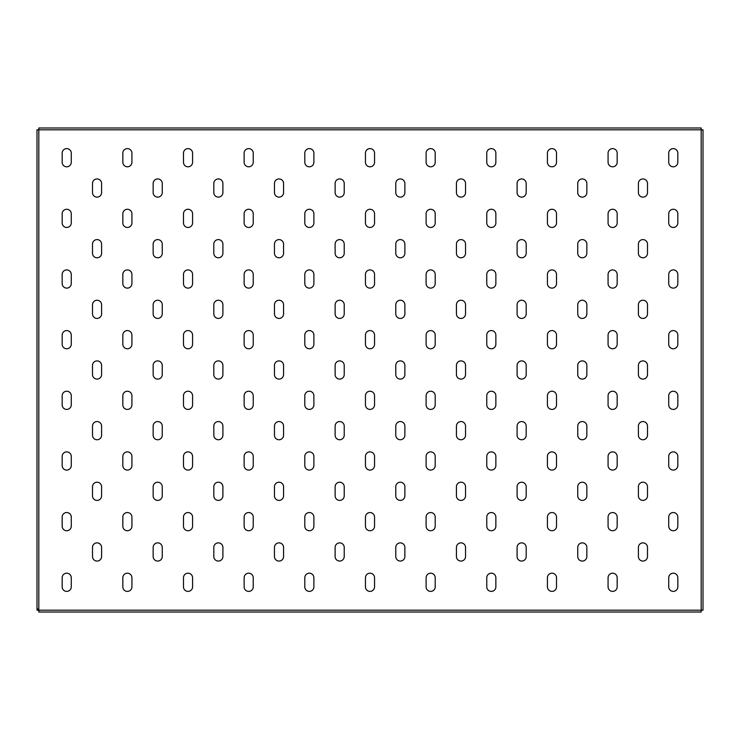 <?xml version="1.0" encoding="UTF-8"?>
<svg xmlns="http://www.w3.org/2000/svg" width="740" height="740" viewBox="0 0 740 740"><rect width="100%" height="100%" fill="white"/><g stroke="black" fill="none" stroke-linecap="round" stroke-linejoin="round"><path stroke-width="1.11" d="M97.051 257.788A4.551 4.551 0 0 0 101.602 253.237L101.602 244.135A4.551 4.551 0 0 0 97.051 239.594A4.551 4.551 0 0 0 92.5 244.135L92.5 253.237A4.551 4.551 0 0 0 97.051 257.788M97.051 197.127A4.551 4.551 0 0 0 101.602 192.585L101.602 183.483A4.551 4.551 0 0 0 97.051 178.932A4.551 4.551 0 0 0 92.5 183.483L92.5 192.585A4.551 4.551 0 0 0 97.051 197.127M66.72 227.458A4.551 4.551 0 0 0 71.271 222.906L71.271 213.814A4.551 4.551 0 0 0 66.72 209.263A4.551 4.551 0 0 0 62.169 213.814L62.169 222.906A4.551 4.551 0 0 0 66.72 227.458M66.72 166.805A4.551 4.551 0 0 0 71.271 162.254L71.271 153.152A4.551 4.551 0 0 0 66.72 148.611A4.551 4.551 0 0 0 62.169 153.152L62.169 162.254A4.551 4.551 0 0 0 66.72 166.805M703 580.623L703 583.962M703 156.038L703 159.378M703 368.335L703 371.665M37 580.623L37 583.962M37 156.038L37 159.378M37 368.335L37 371.665M66.72 288.119A4.551 4.551 0 0 0 71.271 283.568L71.271 274.466A4.551 4.551 0 0 0 66.72 269.915A4.551 4.551 0 0 0 62.169 274.466L62.169 283.568A4.551 4.551 0 0 0 66.72 288.119M66.72 348.771A4.551 4.551 0 0 0 71.271 344.22L71.271 335.128A4.551 4.551 0 0 0 66.72 330.577A4.551 4.551 0 0 0 62.169 335.128L62.169 344.22A4.551 4.551 0 0 0 66.72 348.771M66.72 409.424A4.551 4.551 0 0 0 71.271 404.873L71.271 395.78A4.551 4.551 0 0 0 66.72 391.229A4.551 4.551 0 0 0 62.169 395.78L62.169 404.873A4.551 4.551 0 0 0 66.72 409.424M66.72 470.085A4.551 4.551 0 0 0 71.271 465.534L71.271 456.432A4.551 4.551 0 0 0 66.72 451.881A4.551 4.551 0 0 0 62.169 456.432L62.169 465.534A4.551 4.551 0 0 0 66.72 470.085M66.72 530.737A4.551 4.551 0 0 0 71.271 526.186L71.271 517.094A4.551 4.551 0 0 0 66.72 512.543A4.551 4.551 0 0 0 62.169 517.094L62.169 526.186A4.551 4.551 0 0 0 66.72 530.737M66.72 591.39A4.551 4.551 0 0 0 71.271 586.848L71.271 577.746A4.551 4.551 0 0 0 66.72 573.195A4.551 4.551 0 0 0 62.169 577.746L62.169 586.848A4.551 4.551 0 0 0 66.72 591.39M127.373 166.805A4.551 4.551 0 0 0 131.924 162.254L131.924 153.152A4.551 4.551 0 0 0 127.373 148.611A4.551 4.551 0 0 0 122.831 153.152L122.831 162.254A4.551 4.551 0 0 0 127.373 166.805M127.373 227.458A4.551 4.551 0 0 0 131.924 222.906L131.924 213.814A4.551 4.551 0 0 0 127.373 209.263A4.551 4.551 0 0 0 122.831 213.814L122.831 222.906A4.551 4.551 0 0 0 127.373 227.458M127.373 288.119A4.551 4.551 0 0 0 131.924 283.568L131.924 274.466A4.551 4.551 0 0 0 127.373 269.915A4.551 4.551 0 0 0 122.831 274.466L122.831 283.568A4.551 4.551 0 0 0 127.373 288.119M127.373 348.771A4.551 4.551 0 0 0 131.924 344.22L131.924 335.128A4.551 4.551 0 0 0 127.373 330.577A4.551 4.551 0 0 0 122.831 335.128L122.831 344.22A4.551 4.551 0 0 0 127.373 348.771M127.373 409.424A4.551 4.551 0 0 0 131.924 404.873L131.924 395.78A4.551 4.551 0 0 0 127.373 391.229A4.551 4.551 0 0 0 122.831 395.78L122.831 404.873A4.551 4.551 0 0 0 127.373 409.424M127.373 470.085A4.551 4.551 0 0 0 131.924 465.534L131.924 456.432A4.551 4.551 0 0 0 127.373 451.881A4.551 4.551 0 0 0 122.831 456.432L122.831 465.534A4.551 4.551 0 0 0 127.373 470.085M127.373 530.737A4.551 4.551 0 0 0 131.924 526.186L131.924 517.094A4.551 4.551 0 0 0 127.373 512.543A4.551 4.551 0 0 0 122.831 517.094L122.831 526.186A4.551 4.551 0 0 0 127.373 530.737M127.373 591.39A4.551 4.551 0 0 0 131.924 586.848L131.924 577.746A4.551 4.551 0 0 0 127.373 573.195A4.551 4.551 0 0 0 122.831 577.746L122.831 586.848A4.551 4.551 0 0 0 127.373 591.39M188.034 166.805A4.551 4.551 0 0 0 192.585 162.254L192.585 153.152A4.551 4.551 0 0 0 188.034 148.611A4.551 4.551 0 0 0 183.483 153.152L183.483 162.254A4.551 4.551 0 0 0 188.034 166.805M188.034 227.458A4.551 4.551 0 0 0 192.585 222.906L192.585 213.814A4.551 4.551 0 0 0 188.034 209.263A4.551 4.551 0 0 0 183.483 213.814L183.483 222.906A4.551 4.551 0 0 0 188.034 227.458M188.034 288.119A4.551 4.551 0 0 0 192.585 283.568L192.585 274.466A4.551 4.551 0 0 0 188.034 269.915A4.551 4.551 0 0 0 183.483 274.466L183.483 283.568A4.551 4.551 0 0 0 188.034 288.119M188.034 348.771A4.551 4.551 0 0 0 192.585 344.22L192.585 335.128A4.551 4.551 0 0 0 188.034 330.577A4.551 4.551 0 0 0 183.483 335.128L183.483 344.22A4.551 4.551 0 0 0 188.034 348.771M188.034 409.424A4.551 4.551 0 0 0 192.585 404.873L192.585 395.78A4.551 4.551 0 0 0 188.034 391.229A4.551 4.551 0 0 0 183.483 395.78L183.483 404.873A4.551 4.551 0 0 0 188.034 409.424M188.034 470.085A4.551 4.551 0 0 0 192.585 465.534L192.585 456.432A4.551 4.551 0 0 0 188.034 451.881A4.551 4.551 0 0 0 183.483 456.432L183.483 465.534A4.551 4.551 0 0 0 188.034 470.085M188.034 530.737A4.551 4.551 0 0 0 192.585 526.186L192.585 517.094A4.551 4.551 0 0 0 188.034 512.543A4.551 4.551 0 0 0 183.483 517.094L183.483 526.186A4.551 4.551 0 0 0 188.034 530.737M188.034 591.39A4.551 4.551 0 0 0 192.585 586.848L192.585 577.746A4.551 4.551 0 0 0 188.034 573.195A4.551 4.551 0 0 0 183.483 577.746L183.483 586.848A4.551 4.551 0 0 0 188.034 591.39M248.686 166.805A4.551 4.551 0 0 0 253.237 162.254L253.237 153.152A4.551 4.551 0 0 0 248.686 148.611A4.551 4.551 0 0 0 244.135 153.152L244.135 162.254A4.551 4.551 0 0 0 248.686 166.805M248.686 227.458A4.551 4.551 0 0 0 253.237 222.906L253.237 213.814A4.551 4.551 0 0 0 248.686 209.263A4.551 4.551 0 0 0 244.135 213.814L244.135 222.906A4.551 4.551 0 0 0 248.686 227.458M248.686 288.119A4.551 4.551 0 0 0 253.237 283.568L253.237 274.466A4.551 4.551 0 0 0 248.686 269.915A4.551 4.551 0 0 0 244.135 274.466L244.135 283.568A4.551 4.551 0 0 0 248.686 288.119M248.686 348.771A4.551 4.551 0 0 0 253.237 344.22L253.237 335.128A4.551 4.551 0 0 0 248.686 330.577A4.551 4.551 0 0 0 244.135 335.128L244.135 344.22A4.551 4.551 0 0 0 248.686 348.771M248.686 409.424A4.551 4.551 0 0 0 253.237 404.873L253.237 395.78A4.551 4.551 0 0 0 248.686 391.229A4.551 4.551 0 0 0 244.135 395.78L244.135 404.873A4.551 4.551 0 0 0 248.686 409.424M248.686 470.085A4.551 4.551 0 0 0 253.237 465.534L253.237 456.432A4.551 4.551 0 0 0 248.686 451.881A4.551 4.551 0 0 0 244.135 456.432L244.135 465.534A4.551 4.551 0 0 0 248.686 470.085M248.686 530.737A4.551 4.551 0 0 0 253.237 526.186L253.237 517.094A4.551 4.551 0 0 0 248.686 512.543A4.551 4.551 0 0 0 244.135 517.094L244.135 526.186A4.551 4.551 0 0 0 248.686 530.737M248.686 591.39A4.551 4.551 0 0 0 253.237 586.848L253.237 577.746A4.551 4.551 0 0 0 248.686 573.195A4.551 4.551 0 0 0 244.135 577.746L244.135 586.848A4.551 4.551 0 0 0 248.686 591.39M309.348 166.805A4.551 4.551 0 0 0 313.889 162.254L313.889 153.152A4.551 4.551 0 0 0 309.348 148.611A4.551 4.551 0 0 0 304.797 153.152L304.797 162.254A4.551 4.551 0 0 0 309.348 166.805M309.348 227.458A4.551 4.551 0 0 0 313.889 222.906L313.889 213.814A4.551 4.551 0 0 0 309.348 209.263A4.551 4.551 0 0 0 304.797 213.814L304.797 222.906A4.551 4.551 0 0 0 309.348 227.458M309.348 288.119A4.551 4.551 0 0 0 313.889 283.568L313.889 274.466A4.551 4.551 0 0 0 309.348 269.915A4.551 4.551 0 0 0 304.797 274.466L304.797 283.568A4.551 4.551 0 0 0 309.348 288.119M309.348 348.771A4.551 4.551 0 0 0 313.889 344.22L313.889 335.128A4.551 4.551 0 0 0 309.348 330.577A4.551 4.551 0 0 0 304.797 335.128L304.797 344.22A4.551 4.551 0 0 0 309.348 348.771M309.348 409.424A4.551 4.551 0 0 0 313.889 404.873L313.889 395.78A4.551 4.551 0 0 0 309.348 391.229A4.551 4.551 0 0 0 304.797 395.78L304.797 404.873A4.551 4.551 0 0 0 309.348 409.424M309.348 470.085A4.551 4.551 0 0 0 313.889 465.534L313.889 456.432A4.551 4.551 0 0 0 309.348 451.881A4.551 4.551 0 0 0 304.797 456.432L304.797 465.534A4.551 4.551 0 0 0 309.348 470.085M309.348 530.737A4.551 4.551 0 0 0 313.889 526.186L313.889 517.094A4.551 4.551 0 0 0 309.348 512.543A4.551 4.551 0 0 0 304.797 517.094L304.797 526.186A4.551 4.551 0 0 0 309.348 530.737M309.348 591.39A4.551 4.551 0 0 0 313.889 586.848L313.889 577.746A4.551 4.551 0 0 0 309.348 573.195A4.551 4.551 0 0 0 304.797 577.746L304.797 586.848A4.551 4.551 0 0 0 309.348 591.39M370 166.805A4.551 4.551 0 0 0 374.551 162.254L374.551 153.152A4.551 4.551 0 0 0 370 148.611A4.551 4.551 0 0 0 365.449 153.152L365.449 162.254A4.551 4.551 0 0 0 370 166.805M370 227.458A4.551 4.551 0 0 0 374.551 222.906L374.551 213.814A4.551 4.551 0 0 0 370 209.263A4.551 4.551 0 0 0 365.449 213.814L365.449 222.906A4.551 4.551 0 0 0 370 227.458M370 288.119A4.551 4.551 0 0 0 374.551 283.568L374.551 274.466A4.551 4.551 0 0 0 370 269.915A4.551 4.551 0 0 0 365.449 274.466L365.449 283.568A4.551 4.551 0 0 0 370 288.119M370 348.771A4.551 4.551 0 0 0 374.551 344.22L374.551 335.128A4.551 4.551 0 0 0 370 330.577A4.551 4.551 0 0 0 365.449 335.128L365.449 344.22A4.551 4.551 0 0 0 370 348.771M370 409.424A4.551 4.551 0 0 0 374.551 404.873L374.551 395.78A4.551 4.551 0 0 0 370 391.229A4.551 4.551 0 0 0 365.449 395.78L365.449 404.873A4.551 4.551 0 0 0 370 409.424M370 470.085A4.551 4.551 0 0 0 374.551 465.534L374.551 456.432A4.551 4.551 0 0 0 370 451.881A4.551 4.551 0 0 0 365.449 456.432L365.449 465.534A4.551 4.551 0 0 0 370 470.085M370 530.737A4.551 4.551 0 0 0 374.551 526.186L374.551 517.094A4.551 4.551 0 0 0 370 512.543A4.551 4.551 0 0 0 365.449 517.094L365.449 526.186A4.551 4.551 0 0 0 370 530.737M370 591.39A4.551 4.551 0 0 0 374.551 586.848L374.551 577.746A4.551 4.551 0 0 0 370 573.195A4.551 4.551 0 0 0 365.449 577.746L365.449 586.848A4.551 4.551 0 0 0 370 591.39M430.652 166.805A4.551 4.551 0 0 0 435.203 162.254L435.203 153.152A4.551 4.551 0 0 0 430.652 148.611A4.551 4.551 0 0 0 426.111 153.152L426.111 162.254A4.551 4.551 0 0 0 430.652 166.805M430.652 227.458A4.551 4.551 0 0 0 435.203 222.906L435.203 213.814A4.551 4.551 0 0 0 430.652 209.263A4.551 4.551 0 0 0 426.111 213.814L426.111 222.906A4.551 4.551 0 0 0 430.652 227.458M430.652 288.119A4.551 4.551 0 0 0 435.203 283.568L435.203 274.466A4.551 4.551 0 0 0 430.652 269.915A4.551 4.551 0 0 0 426.111 274.466L426.111 283.568A4.551 4.551 0 0 0 430.652 288.119M430.652 348.771A4.551 4.551 0 0 0 435.203 344.22L435.203 335.128A4.551 4.551 0 0 0 430.652 330.577A4.551 4.551 0 0 0 426.111 335.128L426.111 344.22A4.551 4.551 0 0 0 430.652 348.771M430.652 409.424A4.551 4.551 0 0 0 435.203 404.873L435.203 395.78A4.551 4.551 0 0 0 430.652 391.229A4.551 4.551 0 0 0 426.111 395.78L426.111 404.873A4.551 4.551 0 0 0 430.652 409.424M430.652 470.085A4.551 4.551 0 0 0 435.203 465.534L435.203 456.432A4.551 4.551 0 0 0 430.652 451.881A4.551 4.551 0 0 0 426.111 456.432L426.111 465.534A4.551 4.551 0 0 0 430.652 470.085M430.652 530.737A4.551 4.551 0 0 0 435.203 526.186L435.203 517.094A4.551 4.551 0 0 0 430.652 512.543A4.551 4.551 0 0 0 426.111 517.094L426.111 526.186A4.551 4.551 0 0 0 430.652 530.737M430.652 591.39A4.551 4.551 0 0 0 435.203 586.848L435.203 577.746A4.551 4.551 0 0 0 430.652 573.195A4.551 4.551 0 0 0 426.111 577.746L426.111 586.848A4.551 4.551 0 0 0 430.652 591.39M491.314 166.805A4.551 4.551 0 0 0 495.865 162.254L495.865 153.152A4.551 4.551 0 0 0 491.314 148.611A4.551 4.551 0 0 0 486.763 153.152L486.763 162.254A4.551 4.551 0 0 0 491.314 166.805M491.314 227.458A4.551 4.551 0 0 0 495.865 222.906L495.865 213.814A4.551 4.551 0 0 0 491.314 209.263A4.551 4.551 0 0 0 486.763 213.814L486.763 222.906A4.551 4.551 0 0 0 491.314 227.458M491.314 288.119A4.551 4.551 0 0 0 495.865 283.568L495.865 274.466A4.551 4.551 0 0 0 491.314 269.915A4.551 4.551 0 0 0 486.763 274.466L486.763 283.568A4.551 4.551 0 0 0 491.314 288.119M491.314 348.771A4.551 4.551 0 0 0 495.865 344.22L495.865 335.128A4.551 4.551 0 0 0 491.314 330.577A4.551 4.551 0 0 0 486.763 335.128L486.763 344.22A4.551 4.551 0 0 0 491.314 348.771M491.314 409.424A4.551 4.551 0 0 0 495.865 404.873L495.865 395.78A4.551 4.551 0 0 0 491.314 391.229A4.551 4.551 0 0 0 486.763 395.78L486.763 404.873A4.551 4.551 0 0 0 491.314 409.424M491.314 470.085A4.551 4.551 0 0 0 495.865 465.534L495.865 456.432A4.551 4.551 0 0 0 491.314 451.881A4.551 4.551 0 0 0 486.763 456.432L486.763 465.534A4.551 4.551 0 0 0 491.314 470.085M491.314 530.737A4.551 4.551 0 0 0 495.865 526.186L495.865 517.094A4.551 4.551 0 0 0 491.314 512.543A4.551 4.551 0 0 0 486.763 517.094L486.763 526.186A4.551 4.551 0 0 0 491.314 530.737M491.314 591.39A4.551 4.551 0 0 0 495.865 586.848L495.865 577.746A4.551 4.551 0 0 0 491.314 573.195A4.551 4.551 0 0 0 486.763 577.746L486.763 586.848A4.551 4.551 0 0 0 491.314 591.39M551.966 166.805A4.551 4.551 0 0 0 556.517 162.254L556.517 153.152A4.551 4.551 0 0 0 551.966 148.611A4.551 4.551 0 0 0 547.415 153.152L547.415 162.254A4.551 4.551 0 0 0 551.966 166.805M551.966 227.458A4.551 4.551 0 0 0 556.517 222.906L556.517 213.814A4.551 4.551 0 0 0 551.966 209.263A4.551 4.551 0 0 0 547.415 213.814L547.415 222.906A4.551 4.551 0 0 0 551.966 227.458M551.966 288.119A4.551 4.551 0 0 0 556.517 283.568L556.517 274.466A4.551 4.551 0 0 0 551.966 269.915A4.551 4.551 0 0 0 547.415 274.466L547.415 283.568A4.551 4.551 0 0 0 551.966 288.119M551.966 348.771A4.551 4.551 0 0 0 556.517 344.22L556.517 335.128A4.551 4.551 0 0 0 551.966 330.577A4.551 4.551 0 0 0 547.415 335.128L547.415 344.22A4.551 4.551 0 0 0 551.966 348.771M551.966 409.424A4.551 4.551 0 0 0 556.517 404.873L556.517 395.78A4.551 4.551 0 0 0 551.966 391.229A4.551 4.551 0 0 0 547.415 395.78L547.415 404.873A4.551 4.551 0 0 0 551.966 409.424M551.966 470.085A4.551 4.551 0 0 0 556.517 465.534L556.517 456.432A4.551 4.551 0 0 0 551.966 451.881A4.551 4.551 0 0 0 547.415 456.432L547.415 465.534A4.551 4.551 0 0 0 551.966 470.085M551.966 530.737A4.551 4.551 0 0 0 556.517 526.186L556.517 517.094A4.551 4.551 0 0 0 551.966 512.543A4.551 4.551 0 0 0 547.415 517.094L547.415 526.186A4.551 4.551 0 0 0 551.966 530.737M551.966 591.39A4.551 4.551 0 0 0 556.517 586.848L556.517 577.746A4.551 4.551 0 0 0 551.966 573.195A4.551 4.551 0 0 0 547.415 577.746L547.415 586.848A4.551 4.551 0 0 0 551.966 591.39M612.627 166.805A4.551 4.551 0 0 0 617.169 162.254L617.169 153.152A4.551 4.551 0 0 0 612.627 148.611A4.551 4.551 0 0 0 608.077 153.152L608.077 162.254A4.551 4.551 0 0 0 612.627 166.805M612.627 227.458A4.551 4.551 0 0 0 617.169 222.906L617.169 213.814A4.551 4.551 0 0 0 612.627 209.263A4.551 4.551 0 0 0 608.077 213.814L608.077 222.906A4.551 4.551 0 0 0 612.627 227.458M612.627 288.119A4.551 4.551 0 0 0 617.169 283.568L617.169 274.466A4.551 4.551 0 0 0 612.627 269.915A4.551 4.551 0 0 0 608.077 274.466L608.077 283.568A4.551 4.551 0 0 0 612.627 288.119M612.627 348.771A4.551 4.551 0 0 0 617.169 344.22L617.169 335.128A4.551 4.551 0 0 0 612.627 330.577A4.551 4.551 0 0 0 608.077 335.128L608.077 344.22A4.551 4.551 0 0 0 612.627 348.771M612.627 409.424A4.551 4.551 0 0 0 617.169 404.873L617.169 395.78A4.551 4.551 0 0 0 612.627 391.229A4.551 4.551 0 0 0 608.077 395.78L608.077 404.873A4.551 4.551 0 0 0 612.627 409.424M612.627 470.085A4.551 4.551 0 0 0 617.169 465.534L617.169 456.432A4.551 4.551 0 0 0 612.627 451.881A4.551 4.551 0 0 0 608.077 456.432L608.077 465.534A4.551 4.551 0 0 0 612.627 470.085M612.627 530.737A4.551 4.551 0 0 0 617.169 526.186L617.169 517.094A4.551 4.551 0 0 0 612.627 512.543A4.551 4.551 0 0 0 608.077 517.094L608.077 526.186A4.551 4.551 0 0 0 612.627 530.737M612.627 591.39A4.551 4.551 0 0 0 617.169 586.848L617.169 577.746A4.551 4.551 0 0 0 612.627 573.195A4.551 4.551 0 0 0 608.077 577.746L608.077 586.848A4.551 4.551 0 0 0 612.627 591.39M673.28 166.805A4.551 4.551 0 0 0 677.831 162.254L677.831 153.152A4.551 4.551 0 0 0 673.28 148.611A4.551 4.551 0 0 0 668.729 153.152L668.729 162.254A4.551 4.551 0 0 0 673.28 166.805M673.28 227.458A4.551 4.551 0 0 0 677.831 222.906L677.831 213.814A4.551 4.551 0 0 0 673.28 209.263A4.551 4.551 0 0 0 668.729 213.814L668.729 222.906A4.551 4.551 0 0 0 673.28 227.458M673.28 288.119A4.551 4.551 0 0 0 677.831 283.568L677.831 274.466A4.551 4.551 0 0 0 673.28 269.915A4.551 4.551 0 0 0 668.729 274.466L668.729 283.568A4.551 4.551 0 0 0 673.28 288.119M673.28 348.771A4.551 4.551 0 0 0 677.831 344.22L677.831 335.128A4.551 4.551 0 0 0 673.28 330.577A4.551 4.551 0 0 0 668.729 335.128L668.729 344.22A4.551 4.551 0 0 0 673.28 348.771M673.28 409.424A4.551 4.551 0 0 0 677.831 404.873L677.831 395.78A4.551 4.551 0 0 0 673.28 391.229A4.551 4.551 0 0 0 668.729 395.78L668.729 404.873A4.551 4.551 0 0 0 673.28 409.424M673.28 470.085A4.551 4.551 0 0 0 677.831 465.534L677.831 456.432A4.551 4.551 0 0 0 673.28 451.881A4.551 4.551 0 0 0 668.729 456.432L668.729 465.534A4.551 4.551 0 0 0 673.28 470.085M673.28 530.737A4.551 4.551 0 0 0 677.831 526.186L677.831 517.094A4.551 4.551 0 0 0 673.28 512.543A4.551 4.551 0 0 0 668.729 517.094L668.729 526.186A4.551 4.551 0 0 0 673.28 530.737M673.28 591.39A4.551 4.551 0 0 0 677.831 586.848L677.831 577.746A4.551 4.551 0 0 0 673.28 573.195A4.551 4.551 0 0 0 668.729 577.746L668.729 586.848A4.551 4.551 0 0 0 673.28 591.39M97.051 318.44A4.551 4.551 0 0 0 101.602 313.889L101.602 304.797A4.551 4.551 0 0 0 97.051 300.246A4.551 4.551 0 0 0 92.5 304.797L92.5 313.889A4.551 4.551 0 0 0 97.051 318.44M97.051 379.102A4.551 4.551 0 0 0 101.602 374.551L101.602 365.449A4.551 4.551 0 0 0 97.051 360.898A4.551 4.551 0 0 0 92.5 365.449L92.5 374.551A4.551 4.551 0 0 0 97.051 379.102M97.051 439.754A4.551 4.551 0 0 0 101.602 435.203L101.602 426.111A4.551 4.551 0 0 0 97.051 421.56A4.551 4.551 0 0 0 92.5 426.111L92.5 435.203A4.551 4.551 0 0 0 97.051 439.754M97.051 500.407A4.551 4.551 0 0 0 101.602 495.865L101.602 486.763A4.551 4.551 0 0 0 97.051 482.212A4.551 4.551 0 0 0 92.5 486.763L92.5 495.865A4.551 4.551 0 0 0 97.051 500.407M97.051 561.068A4.551 4.551 0 0 0 101.602 556.517L101.602 547.415A4.551 4.551 0 0 0 97.051 542.873A4.551 4.551 0 0 0 92.5 547.415L92.5 556.517A4.551 4.551 0 0 0 97.051 561.068M157.703 197.127A4.551 4.551 0 0 0 162.254 192.585L162.254 183.483A4.551 4.551 0 0 0 157.703 178.932A4.551 4.551 0 0 0 153.152 183.483L153.152 192.585A4.551 4.551 0 0 0 157.703 197.127M157.703 257.788A4.551 4.551 0 0 0 162.254 253.237L162.254 244.135A4.551 4.551 0 0 0 157.703 239.594A4.551 4.551 0 0 0 153.152 244.135L153.152 253.237A4.551 4.551 0 0 0 157.703 257.788M157.703 318.44A4.551 4.551 0 0 0 162.254 313.889L162.254 304.797A4.551 4.551 0 0 0 157.703 300.246A4.551 4.551 0 0 0 153.152 304.797L153.152 313.889A4.551 4.551 0 0 0 157.703 318.44M157.703 379.102A4.551 4.551 0 0 0 162.254 374.551L162.254 365.449A4.551 4.551 0 0 0 157.703 360.898A4.551 4.551 0 0 0 153.152 365.449L153.152 374.551A4.551 4.551 0 0 0 157.703 379.102M157.703 439.754A4.551 4.551 0 0 0 162.254 435.203L162.254 426.111A4.551 4.551 0 0 0 157.703 421.56A4.551 4.551 0 0 0 153.152 426.111L153.152 435.203A4.551 4.551 0 0 0 157.703 439.754M157.703 500.407A4.551 4.551 0 0 0 162.254 495.865L162.254 486.763A4.551 4.551 0 0 0 157.703 482.212A4.551 4.551 0 0 0 153.152 486.763L153.152 495.865A4.551 4.551 0 0 0 157.703 500.407M157.703 561.068A4.551 4.551 0 0 0 162.254 556.517L162.254 547.415A4.551 4.551 0 0 0 157.703 542.873A4.551 4.551 0 0 0 153.152 547.415L153.152 556.517A4.551 4.551 0 0 0 157.703 561.068M218.365 197.127A4.551 4.551 0 0 0 222.906 192.585L222.906 183.483A4.551 4.551 0 0 0 218.365 178.932A4.551 4.551 0 0 0 213.814 183.483L213.814 192.585A4.551 4.551 0 0 0 218.365 197.127M218.365 257.788A4.551 4.551 0 0 0 222.906 253.237L222.906 244.135A4.551 4.551 0 0 0 218.365 239.594A4.551 4.551 0 0 0 213.814 244.135L213.814 253.237A4.551 4.551 0 0 0 218.365 257.788M218.365 318.44A4.551 4.551 0 0 0 222.906 313.889L222.906 304.797A4.551 4.551 0 0 0 218.365 300.246A4.551 4.551 0 0 0 213.814 304.797L213.814 313.889A4.551 4.551 0 0 0 218.365 318.44M218.365 379.102A4.551 4.551 0 0 0 222.906 374.551L222.906 365.449A4.551 4.551 0 0 0 218.365 360.898A4.551 4.551 0 0 0 213.814 365.449L213.814 374.551A4.551 4.551 0 0 0 218.365 379.102M218.365 439.754A4.551 4.551 0 0 0 222.906 435.203L222.906 426.111A4.551 4.551 0 0 0 218.365 421.56A4.551 4.551 0 0 0 213.814 426.111L213.814 435.203A4.551 4.551 0 0 0 218.365 439.754M218.365 500.407A4.551 4.551 0 0 0 222.906 495.865L222.906 486.763A4.551 4.551 0 0 0 218.365 482.212A4.551 4.551 0 0 0 213.814 486.763L213.814 495.865A4.551 4.551 0 0 0 218.365 500.407M218.365 561.068A4.551 4.551 0 0 0 222.906 556.517L222.906 547.415A4.551 4.551 0 0 0 218.365 542.873A4.551 4.551 0 0 0 213.814 547.415L213.814 556.517A4.551 4.551 0 0 0 218.365 561.068M279.017 197.127A4.551 4.551 0 0 0 283.568 192.585L283.568 183.483A4.551 4.551 0 0 0 279.017 178.932A4.551 4.551 0 0 0 274.466 183.483L274.466 192.585A4.551 4.551 0 0 0 279.017 197.127M279.017 257.788A4.551 4.551 0 0 0 283.568 253.237L283.568 244.135A4.551 4.551 0 0 0 279.017 239.594A4.551 4.551 0 0 0 274.466 244.135L274.466 253.237A4.551 4.551 0 0 0 279.017 257.788M279.017 318.44A4.551 4.551 0 0 0 283.568 313.889L283.568 304.797A4.551 4.551 0 0 0 279.017 300.246A4.551 4.551 0 0 0 274.466 304.797L274.466 313.889A4.551 4.551 0 0 0 279.017 318.44M279.017 379.102A4.551 4.551 0 0 0 283.568 374.551L283.568 365.449A4.551 4.551 0 0 0 279.017 360.898A4.551 4.551 0 0 0 274.466 365.449L274.466 374.551A4.551 4.551 0 0 0 279.017 379.102M279.017 439.754A4.551 4.551 0 0 0 283.568 435.203L283.568 426.111A4.551 4.551 0 0 0 279.017 421.56A4.551 4.551 0 0 0 274.466 426.111L274.466 435.203A4.551 4.551 0 0 0 279.017 439.754M279.017 500.407A4.551 4.551 0 0 0 283.568 495.865L283.568 486.763A4.551 4.551 0 0 0 279.017 482.212A4.551 4.551 0 0 0 274.466 486.763L274.466 495.865A4.551 4.551 0 0 0 279.017 500.407M279.017 561.068A4.551 4.551 0 0 0 283.568 556.517L283.568 547.415A4.551 4.551 0 0 0 279.017 542.873A4.551 4.551 0 0 0 274.466 547.415L274.466 556.517A4.551 4.551 0 0 0 279.017 561.068M339.669 197.127A4.551 4.551 0 0 0 344.22 192.585L344.22 183.483A4.551 4.551 0 0 0 339.669 178.932A4.551 4.551 0 0 0 335.128 183.483L335.128 192.585A4.551 4.551 0 0 0 339.669 197.127M339.669 257.788A4.551 4.551 0 0 0 344.22 253.237L344.22 244.135A4.551 4.551 0 0 0 339.669 239.594A4.551 4.551 0 0 0 335.128 244.135L335.128 253.237A4.551 4.551 0 0 0 339.669 257.788M339.669 318.44A4.551 4.551 0 0 0 344.22 313.889L344.22 304.797A4.551 4.551 0 0 0 339.669 300.246A4.551 4.551 0 0 0 335.128 304.797L335.128 313.889A4.551 4.551 0 0 0 339.669 318.44M339.669 379.102A4.551 4.551 0 0 0 344.22 374.551L344.22 365.449A4.551 4.551 0 0 0 339.669 360.898A4.551 4.551 0 0 0 335.128 365.449L335.128 374.551A4.551 4.551 0 0 0 339.669 379.102M339.669 439.754A4.551 4.551 0 0 0 344.22 435.203L344.22 426.111A4.551 4.551 0 0 0 339.669 421.56A4.551 4.551 0 0 0 335.128 426.111L335.128 435.203A4.551 4.551 0 0 0 339.669 439.754M339.669 500.407A4.551 4.551 0 0 0 344.22 495.865L344.22 486.763A4.551 4.551 0 0 0 339.669 482.212A4.551 4.551 0 0 0 335.128 486.763L335.128 495.865A4.551 4.551 0 0 0 339.669 500.407M339.669 561.068A4.551 4.551 0 0 0 344.22 556.517L344.22 547.415A4.551 4.551 0 0 0 339.669 542.873A4.551 4.551 0 0 0 335.128 547.415L335.128 556.517A4.551 4.551 0 0 0 339.669 561.068M400.331 197.127A4.551 4.551 0 0 0 404.873 192.585L404.873 183.483A4.551 4.551 0 0 0 400.331 178.932A4.551 4.551 0 0 0 395.78 183.483L395.78 192.585A4.551 4.551 0 0 0 400.331 197.127M400.331 257.788A4.551 4.551 0 0 0 404.873 253.237L404.873 244.135A4.551 4.551 0 0 0 400.331 239.594A4.551 4.551 0 0 0 395.78 244.135L395.78 253.237A4.551 4.551 0 0 0 400.331 257.788M400.331 318.44A4.551 4.551 0 0 0 404.873 313.889L404.873 304.797A4.551 4.551 0 0 0 400.331 300.246A4.551 4.551 0 0 0 395.78 304.797L395.78 313.889A4.551 4.551 0 0 0 400.331 318.44M400.331 379.102A4.551 4.551 0 0 0 404.873 374.551L404.873 365.449A4.551 4.551 0 0 0 400.331 360.898A4.551 4.551 0 0 0 395.78 365.449L395.78 374.551A4.551 4.551 0 0 0 400.331 379.102M400.331 439.754A4.551 4.551 0 0 0 404.873 435.203L404.873 426.111A4.551 4.551 0 0 0 400.331 421.56A4.551 4.551 0 0 0 395.78 426.111L395.78 435.203A4.551 4.551 0 0 0 400.331 439.754M400.331 500.407A4.551 4.551 0 0 0 404.873 495.865L404.873 486.763A4.551 4.551 0 0 0 400.331 482.212A4.551 4.551 0 0 0 395.78 486.763L395.78 495.865A4.551 4.551 0 0 0 400.331 500.407M400.331 561.068A4.551 4.551 0 0 0 404.873 556.517L404.873 547.415A4.551 4.551 0 0 0 400.331 542.873A4.551 4.551 0 0 0 395.78 547.415L395.78 556.517A4.551 4.551 0 0 0 400.331 561.068M460.983 197.127A4.551 4.551 0 0 0 465.534 192.585L465.534 183.483A4.551 4.551 0 0 0 460.983 178.932A4.551 4.551 0 0 0 456.432 183.483L456.432 192.585A4.551 4.551 0 0 0 460.983 197.127M460.983 257.788A4.551 4.551 0 0 0 465.534 253.237L465.534 244.135A4.551 4.551 0 0 0 460.983 239.594A4.551 4.551 0 0 0 456.432 244.135L456.432 253.237A4.551 4.551 0 0 0 460.983 257.788M460.983 318.44A4.551 4.551 0 0 0 465.534 313.889L465.534 304.797A4.551 4.551 0 0 0 460.983 300.246A4.551 4.551 0 0 0 456.432 304.797L456.432 313.889A4.551 4.551 0 0 0 460.983 318.44M460.983 379.102A4.551 4.551 0 0 0 465.534 374.551L465.534 365.449A4.551 4.551 0 0 0 460.983 360.898A4.551 4.551 0 0 0 456.432 365.449L456.432 374.551A4.551 4.551 0 0 0 460.983 379.102M460.983 439.754A4.551 4.551 0 0 0 465.534 435.203L465.534 426.111A4.551 4.551 0 0 0 460.983 421.56A4.551 4.551 0 0 0 456.432 426.111L456.432 435.203A4.551 4.551 0 0 0 460.983 439.754M460.983 500.407A4.551 4.551 0 0 0 465.534 495.865L465.534 486.763A4.551 4.551 0 0 0 460.983 482.212A4.551 4.551 0 0 0 456.432 486.763L456.432 495.865A4.551 4.551 0 0 0 460.983 500.407M460.983 561.068A4.551 4.551 0 0 0 465.534 556.517L465.534 547.415A4.551 4.551 0 0 0 460.983 542.873A4.551 4.551 0 0 0 456.432 547.415L456.432 556.517A4.551 4.551 0 0 0 460.983 561.068M521.635 197.127A4.551 4.551 0 0 0 526.186 192.585L526.186 183.483A4.551 4.551 0 0 0 521.635 178.932A4.551 4.551 0 0 0 517.094 183.483L517.094 192.585A4.551 4.551 0 0 0 521.635 197.127M521.635 257.788A4.551 4.551 0 0 0 526.186 253.237L526.186 244.135A4.551 4.551 0 0 0 521.635 239.594A4.551 4.551 0 0 0 517.094 244.135L517.094 253.237A4.551 4.551 0 0 0 521.635 257.788M521.635 318.44A4.551 4.551 0 0 0 526.186 313.889L526.186 304.797A4.551 4.551 0 0 0 521.635 300.246A4.551 4.551 0 0 0 517.094 304.797L517.094 313.889A4.551 4.551 0 0 0 521.635 318.44M521.635 379.102A4.551 4.551 0 0 0 526.186 374.551L526.186 365.449A4.551 4.551 0 0 0 521.635 360.898A4.551 4.551 0 0 0 517.094 365.449L517.094 374.551A4.551 4.551 0 0 0 521.635 379.102M521.635 439.754A4.551 4.551 0 0 0 526.186 435.203L526.186 426.111A4.551 4.551 0 0 0 521.635 421.56A4.551 4.551 0 0 0 517.094 426.111L517.094 435.203A4.551 4.551 0 0 0 521.635 439.754M521.635 500.407A4.551 4.551 0 0 0 526.186 495.865L526.186 486.763A4.551 4.551 0 0 0 521.635 482.212A4.551 4.551 0 0 0 517.094 486.763L517.094 495.865A4.551 4.551 0 0 0 521.635 500.407M521.635 561.068A4.551 4.551 0 0 0 526.186 556.517L526.186 547.415A4.551 4.551 0 0 0 521.635 542.873A4.551 4.551 0 0 0 517.094 547.415L517.094 556.517A4.551 4.551 0 0 0 521.635 561.068M582.297 197.127A4.551 4.551 0 0 0 586.848 192.585L586.848 183.483A4.551 4.551 0 0 0 582.297 178.932A4.551 4.551 0 0 0 577.746 183.483L577.746 192.585A4.551 4.551 0 0 0 582.297 197.127M582.297 257.788A4.551 4.551 0 0 0 586.848 253.237L586.848 244.135A4.551 4.551 0 0 0 582.297 239.594A4.551 4.551 0 0 0 577.746 244.135L577.746 253.237A4.551 4.551 0 0 0 582.297 257.788M582.297 318.44A4.551 4.551 0 0 0 586.848 313.889L586.848 304.797A4.551 4.551 0 0 0 582.297 300.246A4.551 4.551 0 0 0 577.746 304.797L577.746 313.889A4.551 4.551 0 0 0 582.297 318.44M582.297 379.102A4.551 4.551 0 0 0 586.848 374.551L586.848 365.449A4.551 4.551 0 0 0 582.297 360.898A4.551 4.551 0 0 0 577.746 365.449L577.746 374.551A4.551 4.551 0 0 0 582.297 379.102M582.297 439.754A4.551 4.551 0 0 0 586.848 435.203L586.848 426.111A4.551 4.551 0 0 0 582.297 421.56A4.551 4.551 0 0 0 577.746 426.111L577.746 435.203A4.551 4.551 0 0 0 582.297 439.754M582.297 500.407A4.551 4.551 0 0 0 586.848 495.865L586.848 486.763A4.551 4.551 0 0 0 582.297 482.212A4.551 4.551 0 0 0 577.746 486.763L577.746 495.865A4.551 4.551 0 0 0 582.297 500.407M582.297 561.068A4.551 4.551 0 0 0 586.848 556.517L586.848 547.415A4.551 4.551 0 0 0 582.297 542.873A4.551 4.551 0 0 0 577.746 547.415L577.746 556.517A4.551 4.551 0 0 0 582.297 561.068M642.949 197.127A4.551 4.551 0 0 0 647.5 192.585L647.5 183.483A4.551 4.551 0 0 0 642.949 178.932A4.551 4.551 0 0 0 638.398 183.483L638.398 192.585A4.551 4.551 0 0 0 642.949 197.127M642.949 257.788A4.551 4.551 0 0 0 647.5 253.237L647.5 244.135A4.551 4.551 0 0 0 642.949 239.594A4.551 4.551 0 0 0 638.398 244.135L638.398 253.237A4.551 4.551 0 0 0 642.949 257.788M642.949 318.44A4.551 4.551 0 0 0 647.5 313.889L647.5 304.797A4.551 4.551 0 0 0 642.949 300.246A4.551 4.551 0 0 0 638.398 304.797L638.398 313.889A4.551 4.551 0 0 0 642.949 318.44M642.949 379.102A4.551 4.551 0 0 0 647.5 374.551L647.5 365.449A4.551 4.551 0 0 0 642.949 360.898A4.551 4.551 0 0 0 638.398 365.449L638.398 374.551A4.551 4.551 0 0 0 642.949 379.102M642.949 439.754A4.551 4.551 0 0 0 647.5 435.203L647.5 426.111A4.551 4.551 0 0 0 642.949 421.56A4.551 4.551 0 0 0 638.398 426.111L638.398 435.203A4.551 4.551 0 0 0 642.949 439.754M642.949 500.407A4.551 4.551 0 0 0 647.5 495.865L647.5 486.763A4.551 4.551 0 0 0 642.949 482.212A4.551 4.551 0 0 0 638.398 486.763L638.398 495.865A4.551 4.551 0 0 0 642.949 500.407M642.949 561.068A4.551 4.551 0 0 0 647.5 556.517L647.5 547.415A4.551 4.551 0 0 0 642.949 542.873A4.551 4.551 0 0 0 638.398 547.415L638.398 556.517A4.551 4.551 0 0 0 642.949 561.068M701.178 129.805L703 129.805L703 610.195L701.178 610.195L701.178 612.017L38.822 612.017L38.822 610.195L37 610.195L37 129.805L38.822 129.805L38.822 127.983L701.178 127.983L701.178 129.805L38.822 129.805L38.822 610.195L701.178 610.195L701.178 129.805M703 131.017L703 129.805M703 610.195L703 608.983M703 598.669L703 596.246M703 143.754L703 141.331M37 608.983L37 610.195M37 129.805L37 131.017M37 141.331L37 143.754M37 596.246L37 598.669M37.907 610.195L37.907 608.983M701.178 612.017L38.822 612.017M701.178 127.983L38.822 127.983"/></g></svg>
